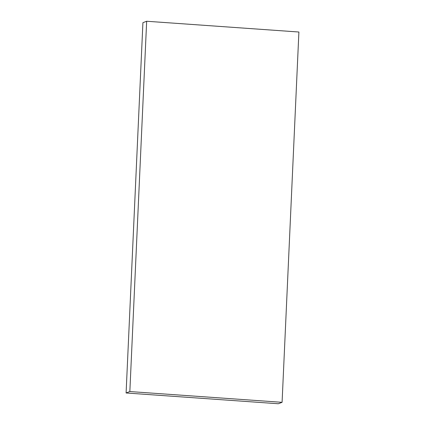<?xml version="1.0" encoding="UTF-8"?>
<svg xmlns="http://www.w3.org/2000/svg" width="425" height="425" viewBox="0 0 425 425"><rect width="100%" height="100%" fill="white"/><g stroke="black" fill="none" stroke-linecap="round" stroke-linejoin="round"><path stroke-width="0.64" d="M129.843 391.553L126.098 392.982L142.917 22.679L146.662 21.25L129.843 391.553L282.083 402.321L298.902 32.018L146.662 21.25M126.098 392.982L278.338 403.75L282.083 402.321"/></g></svg>
